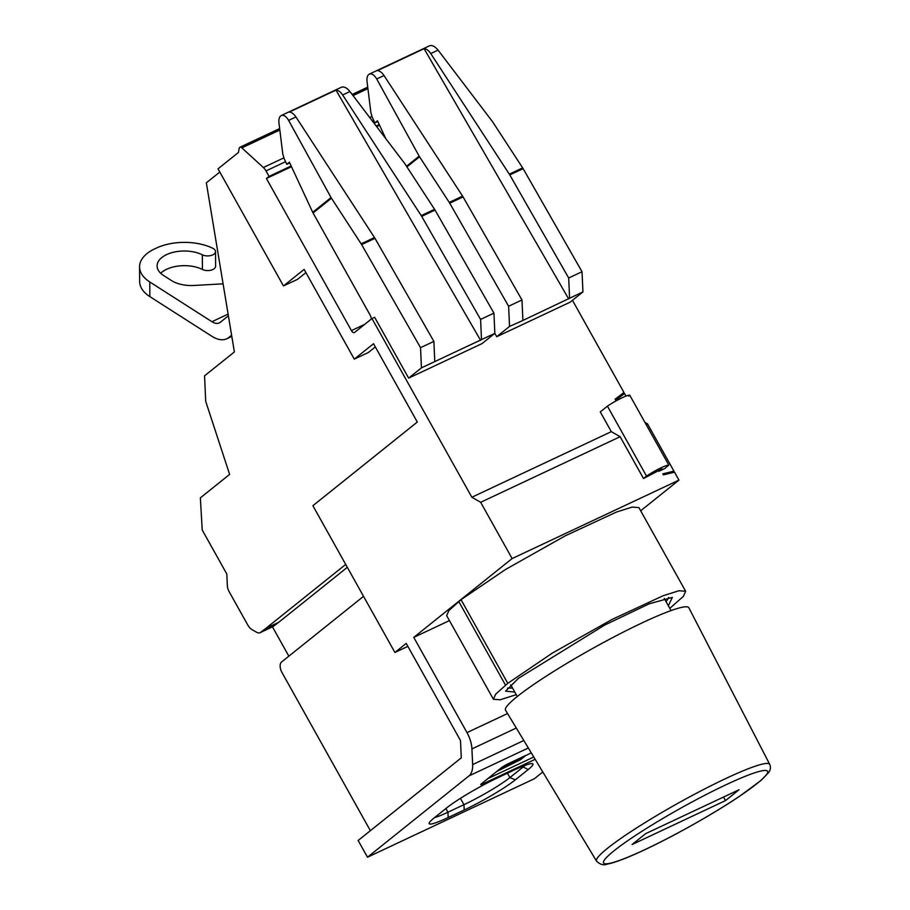 <?xml version="1.0" encoding="UTF-8"?>
<svg xmlns="http://www.w3.org/2000/svg" width="910" height="910" viewBox="0 0 910 910"><rect width="100%" height="100%" fill="white"/><g stroke="black" fill="none" stroke-linecap="round" stroke-linejoin="round"><path stroke-width="1.36" d="M272.454 626.842A8.759 4.732 -115.2 0 0 272.727 626.728A8.759 4.732 -115.2 0 0 273.182 626.455L278.596 622.383L265.982 628.298L345.709 564.416M219.81 172.036L206.343 182.83L234.382 351.942L204.545 375.841L205.706 401.344L229.627 474.406L200.359 497.861L202.225 530.029L226.817 574.028L227.341 585.574A8.759 4.732 -115.2 0 0 229.24 591.841L247.816 625.079A8.759 4.732 -115.2 0 0 251.933 629.572L256.654 632.279A8.759 4.732 -115.2 0 0 260.044 632.7A8.759 4.732 -115.2 0 0 260.499 632.427L265.982 628.298M305.919 272.602L297.479 279.359L283.465 285.945L218.013 168.839L238.431 152.47L239.159 148.41A3.503 1.888 -115.2 0 1 239.887 147.272A3.503 1.888 -115.2 0 1 241.844 147.875L263.365 167.508A8.759 4.732 -115.2 0 1 265.993 170.909L269.053 176.381L266.414 178.496L351.419 330.592L364.728 324.335M375.318 346.915L368.288 352.545L354.274 359.132L373.532 343.707L417.303 422.035L312.892 505.698L394.917 652.47L407.885 646.384M408.635 378.116L482.038 343.605L494.858 333.333L421.444 367.856L408.635 378.116L374.636 317.283L371.962 318.534L471.846 497.247L480.662 502.297L512.114 558.569L678.951 480.116L674.526 472.188L663.39 474.884L662.81 473.86L673.946 471.164L647.499 423.832L646.111 424.492M370.37 830.693L282.043 672.638A8.759 4.732 -115.2 0 1 281.554 662.014L363.545 596.323M283.465 285.945L304.122 269.394L354.274 359.132M521.965 320.889L582.946 291.905L570.126 302.177L496.724 336.7L509.532 326.428L521.965 320.889M481.504 339.612L480.594 319.421L421.683 216.352A8.759 4.732 -115.2 0 0 421.216 215.59L342.649 94.981A10.021 5.414 -115.2 0 0 335.983 90.113L289.278 112.078A10.021 5.414 -115.2 0 1 295.932 116.958L288.618 120.393C286.184 116.343 283.727 114.717 281.247 115.536C279.336 116.628 278.574 119.085 278.949 122.907L282.794 153.995L284.182 158.772L286.764 164.312L289.403 162.196L312.71 212.292L331.058 197.584L288.618 120.393M496.724 336.7L494.847 333.344L493.937 313.142L480.594 319.421M406.52 166.268L419.146 156.156L376.706 78.965C374.272 74.916 371.815 73.289 369.335 74.108L429.52 45.807C432.136 44.931 434.98 46.364 438.063 50.118L492.503 121.656L522.659 167.884A8.759 4.732 64.8 0 1 523.125 168.657L582.025 271.726L568.682 277.994L569.592 298.184M582.025 271.726L582.946 291.905M394.917 652.47L406.224 643.415L460.505 740.547L461.29 757.837L358.142 840.487L367.492 857.22L534.329 778.755L542.792 771.987M434.582 817.601A38.561 4.175 150.8 0 0 447.947 812.22L463.963 804.679A38.561 4.175 150.8 0 0 509.907 777.595L522.715 767.323A38.561 4.175 150.8 0 0 524.945 765.424M347.324 567.317L278.596 622.383M288.845 656.178L272.465 626.854M671.864 472.836L673.946 471.164M471.846 497.247L611.315 431.659L600.27 411.889L607.425 406.156C616.878 399.752 631.142 393.04 628.776 396.112M626.012 396.123L624.556 393.518L615.672 400.241L615.092 399.206L623.976 392.494L615.217 399.422M572.458 300.311L623.976 392.494M480.662 502.297L620.142 436.709L611.315 431.659M629.663 395.054L668.759 465.021L664.869 468.491L658.863 471.312L658.305 470.322M661.889 468.877L643.518 478.535L620.142 436.709M678.951 480.116L640.663 510.794M535.16 759.315A5.733 0.626 -29.2 0 1 533.704 760.043L483.13 783.783A5.437 0.592 -29.2 0 1 480.73 784.557A5.437 0.592 -29.2 0 1 481.333 783.851L501.558 767.608L531.258 752.843M497.929 777.675L513.945 770.144A42.941 4.652 -29.2 0 1 532.486 763.672A42.941 4.652 -29.2 0 1 528.175 769.553L515.367 779.824A42.941 4.652 -29.2 0 1 464.202 809.991L448.186 817.533A42.941 4.652 -29.2 0 1 429.145 823.118A42.941 4.652 -29.2 0 1 433.945 818.113L446.764 807.841A42.941 4.652 -29.2 0 1 497.929 777.675M528.335 747.997L468.946 775.923L367.492 857.22M468.946 775.923A22.784 12.308 -115.2 0 0 472.643 764.582L523.819 740.512M516.3 728.034L471.926 748.896L472.643 764.582M471.926 748.896A22.784 12.308 -115.2 0 0 466.989 732.607L507.552 713.531M512.114 558.569L413.766 637.375L466.989 732.607M351.419 330.592A3.503 1.888 64.8 0 0 354.422 332.56A3.503 1.888 64.8 0 0 354.627 332.423L371.962 318.534M514.798 692.089L505.573 691.145L518.438 678.325L604.74 625.034L649.251 603.796L672.365 597.392L668.327 605.73M516.243 694.671L500.216 699.767L493.402 699.267L495.643 694.193L507.78 683.33L552.256 653.153L612.032 619.46L663.254 595.686L678.951 590.738L685.639 591.261L683.41 596.346L669.794 608.358M379.584 125.273L376.683 126.638M291.496 166.701L266.414 178.496M379.254 124.556L376.194 126.001M291.166 165.984L269.053 176.381M568.682 298.924L424.083 48.685L377.366 70.661A10.021 5.414 64.8 0 1 384.02 75.53L462.587 196.128A8.759 4.732 64.8 0 1 463.065 196.901L449.722 203.18L508.622 306.249L509.532 326.428M449.722 203.18A8.759 4.732 -115.2 0 0 449.244 202.407L462.587 196.128M419.146 156.156L449.244 202.407M523.125 168.657L509.782 174.925L568.682 277.994M509.782 174.925A8.759 4.732 -115.2 0 0 509.304 174.163L522.659 167.884M424.083 48.685A10.021 5.414 64.8 0 1 430.737 53.565L509.304 174.163M463.065 196.901L521.965 299.97L522.886 320.149M369.335 74.108C367.424 75.2 366.662 77.657 367.037 81.49L370.882 112.567L372.27 117.344L374.852 122.884L377.491 120.768L385.795 138.616M377.832 121.485L374.852 122.884M521.965 299.97L508.622 306.249M493.937 313.142L435.037 210.085L421.683 216.352M421.216 215.59L434.559 209.311L404.848 163.698L349.963 91.546L342.649 94.981M434.559 209.311A8.759 4.732 64.8 0 1 435.037 210.085M421.444 367.856L420.534 347.665L361.623 244.597A8.759 4.732 -115.2 0 0 361.156 243.835L331.445 198.221L313.051 212.963L370.233 315.304A4.379 2.366 64.8 0 1 371.166 319.183M361.156 243.835L374.499 237.555L295.932 116.958M374.499 237.555A8.759 4.732 64.8 0 1 374.977 238.329L361.623 244.597M434.787 361.577L433.877 341.398L374.977 238.329M480.594 340.351L335.983 90.113M281.247 115.536L341.432 87.235C344.048 86.348 346.892 87.792 349.963 91.546M313.051 212.963L312.71 212.292M289.733 162.913L286.764 164.312M331.058 197.584L331.445 198.221M433.877 341.398L420.534 347.665M413.766 637.375L449.438 620.597M685.639 591.261L638.888 507.609L632.2 507.086L616.502 512.034L565.281 535.808L505.505 569.501L461.029 599.679L448.914 610.519L446.651 615.604L493.402 699.267M643.518 478.535L646.532 476.112L607.425 406.156M661.877 468.9L658.863 471.312M667.883 466.068C670.238 463.008 655.973 469.719 646.532 476.112M616.434 398.512L616.889 399.319M644.917 422.365L647.499 423.832M507.496 688.096L512.569 688.096M666.109 601.76L668.77 597.426M642.323 622.781A104.991 11.375 -29.2 0 1 688.847 607.766L769.723 764.366A99.19 10.749 150.8 0 0 725.77 778.539A99.19 10.749 150.8 0 0 637 827.679A99.19 10.749 150.8 0 0 596.551 861.144L505.55 710.209A104.991 11.375 150.8 0 1 548.377 674.788A104.991 11.375 150.8 0 1 642.323 622.781M632.086 844.537L645.645 833.662L739.079 789.732L725.509 800.595L632.086 844.537M725.509 800.595L723.53 797.046M496.678 771.6L501.82 767.483A5.255 0.569 -29.2 0 1 508.087 763.786L525.843 755.391L520.577 759.657L496.644 771.555M481.447 783.76L488.113 778.471L533.76 756.995M481.47 783.794A5.255 0.569 150.8 0 0 480.878 784.477A5.255 0.569 150.8 0 0 483.21 783.715L533.931 759.861A5.255 0.569 150.8 0 0 535.125 759.27M228.387 315.815L220.356 322.254A17.529 9.464 -115.2 0 1 219.321 322.902A17.529 9.464 -115.2 0 1 211.939 321.708L149.763 281.964A42.793 23.433 179.7 0 1 139.56 266.892A42.793 23.433 179.7 0 1 154.62 248.908L156.383 248.077A42.793 23.433 179.7 0 1 213.361 248.566L213.657 248.76A7.883 4.322 179.7 0 1 215.545 251.535A7.883 4.322 179.7 0 1 210.847 255.528A7.883 4.322 179.7 0 1 202.338 254.8A27.016 14.799 -0.3 0 0 173.173 252.32A27.016 14.799 -0.3 0 0 157.1 265.97A27.016 14.799 -0.3 0 0 163.55 275.48L171.501 280.564A26.288 14.401 -0.3 0 0 194.001 285.467L223.087 283.84M160.695 273.273A27.016 14.799 179.7 0 1 202.429 269.462A7.883 4.322 -0.3 0 0 210.938 270.19A7.883 4.322 -0.3 0 0 215.624 266.209L215.545 251.535M149.763 281.964L149.854 296.626L212.03 336.37A35.058 18.939 -115.2 0 0 226.772 338.77A35.058 18.939 -115.2 0 0 228.854 337.462L231.618 335.255M149.854 296.626A42.793 23.433 179.7 0 1 139.651 281.554L139.56 266.892M260.499 632.427L273.182 626.455M507.45 773.193L509.907 777.595L515.367 779.824M528.175 769.553L522.238 766.47M445.889 808.546L447.947 812.22L448.186 817.533M464.202 809.991L463.963 804.679L460.426 798.354M265.993 170.909L285.558 161.707M372.315 120.905L373.646 120.279M419.533 156.793L406.929 166.894M384.02 75.53L376.706 78.965M438.063 50.118L430.737 53.565M505.516 685.15L458.765 601.499M507.78 683.33L461.029 599.679M725.975 784.773A93.935 10.181 150.8 0 0 614.045 850.77A93.935 10.181 150.8 0 0 645.19 849.496A93.935 10.181 150.8 0 0 757.12 783.499A93.935 10.181 150.8 0 0 725.975 784.773M202.429 269.462L202.338 254.8M211.939 321.708L228.103 314.109M228.854 337.462L231.754 336.108M367.913 88.588L353.046 95.584M279.825 130.016L241.844 147.875M371.894 116.469L369.722 117.492M283.806 157.896L263.365 167.508M272.727 626.728L260.044 632.7M517.278 696.514L510.726 684.798M671.034 610.576L664.255 598.439M596.551 861.144C600.088 864.545 603.58 865.546 607.015 864.17C614.944 862.669 627.57 857.846 644.871 849.69C674.378 835.892 714.043 813.506 739.625 796.227L760.931 780.496L768.609 772.567C770.565 769.905 770.941 767.164 769.723 764.366M226.772 338.77L231.8 336.404M367.742 87.144L352.193 94.458M279.643 128.572L239.887 147.272"/></g></svg>
